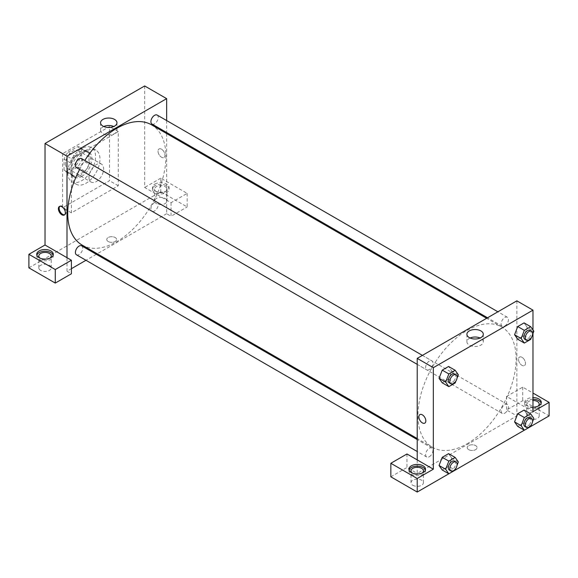 <?xml version="1.0" encoding="UTF-8"?>
<svg xmlns="http://www.w3.org/2000/svg" width="578" height="578" viewBox="0 0 578 578"><rect width="100%" height="100%" fill="white"/><g stroke="black" fill="none" stroke-linecap="round" stroke-linejoin="round"><path stroke-width="0.43" stroke-dasharray="2.89 2.17" d="M88.976 177.323A10.361 5.982 120 0 0 91.129 182.07A10.361 5.982 120 0 0 101.49 176.088A10.361 5.982 120 0 0 101.49 164.123A10.361 5.982 120 0 0 93.506 166.898A10.361 5.982 120 0 0 88.976 177.323M65.531 163.791A10.361 5.982 120 0 0 67.677 168.53A10.361 5.982 120 0 0 78.044 162.548A10.361 5.982 120 0 0 78.044 150.583A10.361 5.982 120 0 0 70.054 153.365A10.361 5.982 120 0 0 65.531 163.791M68.132 152.137L77.589 146.682A14.118 8.15 120 0 1 79.916 147.332A14.118 8.15 120 0 1 81.65 149.023L81.65 159.94A14.118 8.15 120 0 1 77.589 166.984L68.132 172.439A14.118 8.15 120 0 1 65.805 171.789A14.118 8.15 120 0 1 64.071 170.091L64.071 159.181A14.118 8.15 120 0 1 68.132 152.137L75.458 156.363L84.915 150.909L77.589 146.682M77.589 166.984L84.915 171.211L75.458 176.673L68.132 172.439M64.071 170.091L71.397 174.325L71.397 163.408L64.071 159.181M71.397 174.325A14.118 8.15 120 0 0 73.131 176.015A14.118 8.15 120 0 0 75.458 176.673M84.915 171.211A14.118 8.15 120 0 0 88.976 164.174L81.65 159.94M84.915 150.909A14.118 8.15 120 0 1 87.249 151.566A14.118 8.15 120 0 1 88.976 153.257L88.976 164.174M75.458 156.363A14.118 8.15 120 0 0 71.397 163.408M80.19 175.633A14.508 8.374 -60 0 1 72.936 176.355A14.508 8.374 -60 0 1 72.936 159.6A14.508 8.374 -60 0 1 87.437 151.226A14.508 8.374 -60 0 1 89.662 162.852A14.508 8.374 -60 0 1 80.19 175.633M81.65 176.478A14.508 8.374 120 0 0 91.129 163.697A14.508 8.374 120 0 0 88.904 152.072A14.508 8.374 120 0 0 77.727 155.959A14.508 8.374 120 0 0 71.397 170.561A14.508 8.374 120 0 0 74.403 177.2A14.508 8.374 120 0 0 81.65 176.478M88.976 153.257L81.65 149.023M67.734 172.67A19.688 11.365 120 0 0 71.809 181.687A19.688 11.365 120 0 0 91.497 170.322A19.688 11.365 120 0 0 91.497 147.585A19.688 11.365 120 0 0 76.325 152.859A19.688 11.365 120 0 0 67.734 172.67M72.127 175.213A19.688 11.365 120 0 0 76.202 184.223A19.688 11.365 120 0 0 95.89 172.858A19.688 11.365 120 0 0 95.89 150.121A19.688 11.365 120 0 0 80.725 155.403A19.688 11.365 120 0 0 72.127 175.213M62.605 153.64L62.605 207.784L109.495 180.712L109.495 126.568L62.605 153.64L71.397 158.712L71.397 212.856L118.288 185.784L118.288 131.639L71.397 158.712M118.288 131.639L109.495 126.568M144.666 85.956L144.666 187.482L171.037 202.705L187.156 193.399L160.785 178.176L160.785 191.708L28.9 267.852M160.785 178.176L144.666 187.482M154.918 184.093A8.287 4.783 180 0 1 163.957 183.06A8.287 4.783 180 0 1 169.072 187.482A8.287 4.783 180 0 1 160.785 192.264A8.287 4.783 180 0 1 152.491 187.482A8.287 4.783 180 0 1 154.918 184.093M154.918 185.784A8.287 4.783 0 0 0 152.491 189.172A8.287 4.783 0 0 0 160.785 193.955A8.287 4.783 0 0 0 169.072 189.172A8.287 4.783 0 0 0 163.957 184.75A8.287 4.783 0 0 0 154.918 185.784M165.178 186.636A6.213 3.591 180 0 1 166.999 189.172A6.213 3.591 180 0 1 160.785 192.763A6.213 3.591 180 0 1 154.564 189.172A6.213 3.591 180 0 1 158.401 185.856A6.213 3.591 180 0 1 165.178 186.636M165.178 198.478A6.213 3.591 180 0 1 166.999 201.014A6.213 3.591 180 0 1 160.785 204.605A6.213 3.591 180 0 1 154.564 201.014A6.213 3.591 180 0 1 158.401 197.698A6.213 3.591 180 0 1 165.178 198.478M187.156 193.399L187.156 206.938L160.785 191.708M171.037 202.705L171.037 216.244L187.156 206.938M166.645 133.54L166.645 213.708L171.037 216.244M36.862 255.158A8.287 4.783 0 0 0 36.732 256.003A8.287 4.783 0 0 0 45.019 260.794A8.287 4.783 0 0 0 53.306 256.003A8.287 4.783 0 0 0 53.176 255.158M50.04 258.12A6.213 3.591 180 0 1 40.626 258.547A6.213 3.591 180 0 1 39.998 258.12M40.626 270.388A6.213 3.591 180 0 1 38.805 267.852A6.213 3.591 180 0 1 45.019 264.262A6.213 3.591 180 0 1 51.232 267.852A6.213 3.591 180 0 1 47.396 271.169A6.213 3.591 180 0 1 40.626 270.388M71.397 268.698L66.997 271.234L71.397 273.77M66.997 271.234L66.997 257.701M118.288 185.784L109.495 180.712M71.397 212.856L62.605 207.784M161.515 149.196A4.92 2.839 -120 0 0 159.051 148.951A4.92 2.839 -120 0 0 159.051 154.637A4.92 2.839 -120 0 0 163.979 157.476A4.92 2.839 -120 0 0 164.73 153.531A4.92 2.839 -120 0 0 161.515 149.196A4.92 2.839 60 0 1 164.73 153.531A4.92 2.839 60 0 1 163.971 157.476A4.92 2.839 60 0 1 159.051 154.637A4.92 2.839 60 0 1 159.051 148.951A4.92 2.839 60 0 1 161.515 149.196M166.645 120.549L166.645 132.514M103.744 126.503A8.2 4.732 0 0 0 100.565 130.245A8.2 4.732 0 0 0 105.622 134.616A8.2 4.732 0 0 0 114.56 133.59A8.2 4.732 0 0 0 116.958 130.245A8.2 4.732 0 0 0 113.779 126.503M108.209 241.517A4.92 2.839 0 0 0 113.577 242.131A4.92 2.839 0 0 0 116.612 239.509A4.92 2.839 0 0 0 111.691 236.669A4.92 2.839 0 0 0 106.771 239.509A4.92 2.839 0 0 0 108.209 241.517A4.92 2.839 180 0 1 106.771 239.509A4.92 2.839 180 0 1 111.691 236.669A4.92 2.839 180 0 1 116.612 239.509A4.92 2.839 180 0 1 113.577 242.131A4.92 2.839 180 0 1 108.209 241.517M166.645 213.708L97.22 253.785M96.331 254.298L85.97 260.281M64.671 214.741A4.92 2.839 -120 0 0 65.068 214.583A4.92 2.839 -120 0 0 65.068 208.896A4.92 2.839 -120 0 0 60.148 206.057A4.92 2.839 -120 0 0 59.809 206.317M81.664 158.661A5.18 2.991 -60 0 1 82.459 162.808A5.18 2.991 -60 0 1 79.07 167.374A5.18 2.991 -60 0 1 76.484 167.634M81.664 245.831A5.18 2.991 -60 0 1 82.459 249.985A5.18 2.991 -60 0 1 79.07 254.551A5.18 2.991 -60 0 1 76.484 254.804M157.158 115.073A5.18 2.991 -60 0 1 157.953 119.227A5.18 2.991 -60 0 1 154.572 123.793A5.18 2.991 -60 0 1 151.978 124.046M154.572 210.963A5.18 2.991 -60 0 1 151.978 211.223A5.18 2.991 -60 0 1 151.978 205.241A5.18 2.991 -60 0 1 157.158 202.249A5.18 2.991 -60 0 1 157.953 206.397A5.18 2.991 -60 0 1 154.572 210.963M151.53 124.819A69.425 40.084 -60 0 1 162.172 180.444A69.425 40.084 -60 0 1 116.821 241.626A69.425 40.084 -60 0 1 82.112 245.065M79.62 169.441A69.425 40.084 -60 0 1 84.8 160.467M467.038 443.825A69.425 40.084 120 0 0 512.39 382.643A69.425 40.084 120 0 0 501.755 327.018A69.425 40.084 120 0 0 448.253 345.615A69.425 40.084 120 0 0 417.952 415.481A69.425 40.084 120 0 0 432.33 447.256A69.425 40.084 120 0 0 467.038 443.825M429.295 369.573A5.18 2.991 -60 0 1 426.701 369.833A5.18 2.991 -60 0 1 426.701 363.851A5.18 2.991 -60 0 1 431.882 360.86A5.18 2.991 -60 0 1 432.958 363.23A5.18 2.991 -60 0 1 429.295 369.573M504.789 413.162A5.18 2.991 120 0 0 508.17 408.595A5.18 2.991 120 0 0 507.376 404.448A5.18 2.991 120 0 0 503.387 405.835A5.18 2.991 120 0 0 501.126 411.045A5.18 2.991 120 0 0 502.195 413.422A5.18 2.991 120 0 0 504.789 413.162M429.295 456.75A5.18 2.991 120 0 0 432.676 452.184A5.18 2.991 120 0 0 431.882 448.029A5.18 2.991 120 0 0 427.893 449.417A5.18 2.991 120 0 0 425.632 454.633A5.18 2.991 120 0 0 426.701 457.003A5.18 2.991 120 0 0 429.295 456.75M504.789 325.985A5.18 2.991 120 0 0 508.17 321.419A5.18 2.991 120 0 0 507.376 317.271A5.18 2.991 120 0 0 503.387 318.659A5.18 2.991 120 0 0 501.126 323.875A5.18 2.991 120 0 0 502.195 326.245A5.18 2.991 120 0 0 504.789 325.985M417.215 459.893L417.215 473.433L516.862 415.9L506.603 409.983L522.722 400.677L549.1 415.9M516.862 300.842L516.862 338M516.862 338.007L516.862 415.9M468.686 449.641A4.92 2.839 0 0 0 474.054 450.255A4.92 2.839 0 0 0 477.088 447.625A4.92 2.839 0 0 0 472.168 444.785A4.92 2.839 0 0 0 467.248 447.625A4.92 2.839 0 0 0 468.686 449.641A4.92 2.839 180 0 1 467.248 447.625A4.92 2.839 180 0 1 472.168 444.785A4.92 2.839 180 0 1 477.088 447.625A4.92 2.839 180 0 1 474.054 450.255A4.92 2.839 180 0 1 468.686 449.633M528.588 418.443A6.213 3.591 0 0 0 535.358 419.216A6.213 3.591 0 0 0 539.195 415.9A6.213 3.591 0 0 0 532.981 412.316A6.213 3.591 0 0 0 526.768 415.9A6.213 3.591 0 0 0 528.588 418.443M412.822 485.274A6.213 3.591 0 0 0 419.599 486.055A6.213 3.591 0 0 0 423.436 482.738A6.213 3.591 0 0 0 417.215 479.148A6.213 3.591 0 0 0 411.001 482.738A6.213 3.591 0 0 0 412.822 485.274M448.817 473.801L455.189 470.124L448.586 466.338L442.242 470.001L448.586 466.338L451.758 458.159L448.579 466.338M524.311 430.213L530.683 426.535M390.844 476.814L406.963 467.508L417.215 473.433M538.002 406.175A6.213 3.591 180 0 1 528.588 406.594A6.213 3.591 180 0 1 526.768 404.058A6.213 3.591 180 0 1 532.981 400.467M532.981 399.275A8.287 4.783 0 0 0 527.122 400.677A8.287 4.783 0 0 0 524.694 404.058A8.287 4.783 0 0 0 532.981 408.841A8.287 4.783 0 0 0 541.268 404.058A8.287 4.783 0 0 0 541.138 403.213M532.981 407.15A8.287 4.783 180 0 1 524.694 402.367A8.287 4.783 180 0 1 527.122 398.979A8.287 4.783 180 0 1 532.981 397.577M422.243 473.006A6.213 3.591 180 0 1 412.822 473.433A6.213 3.591 180 0 1 412.193 473.006M409.058 470.044A8.287 4.783 0 0 0 408.928 470.897A8.287 4.783 0 0 0 417.215 475.68A8.287 4.783 0 0 0 425.509 470.897A8.287 4.783 0 0 0 425.379 470.044M406.963 453.976L406.963 467.508M532.981 411.673L506.603 396.443L522.722 387.137L532.981 393.062M522.722 387.137L522.722 400.677M506.603 396.443L506.603 409.983M514.565 421.904L517.744 413.725M527.252 414.578L524.08 410.062L527.259 414.563L524.073 422.749L517.736 426.412L524.08 422.749L527.252 414.578L533.848 418.378M527.252 327.401L524.073 335.58L517.736 339.243L524.08 335.58L527.252 327.401L524.08 322.885L527.252 327.401L533.848 331.208M514.565 334.727L517.744 326.548M458.354 374.797L451.758 370.989L448.579 379.161M455.175 382.968L448.586 379.161L442.242 382.824L448.586 379.161L451.758 370.989L448.586 366.474L451.765 370.975M439.063 378.315L442.249 370.137M439.063 465.485L442.249 457.314M458.354 461.966L451.758 458.159L448.586 453.651L451.765 458.152M532.981 329.98L532.981 333.434M470.08 338.007A8.2 4.732 0 0 0 466.901 341.75A8.2 4.732 0 0 0 475.102 346.482A8.2 4.732 0 0 0 483.295 341.75A8.2 4.732 0 0 0 480.896 338.397A8.2 4.732 0 0 0 480.116 338.007M424.808 423.125L424.808 423.125A4.92 2.839 -120 0 0 424.808 417.439A4.92 2.839 -120 0 0 419.888 414.599L419.888 414.599M521.992 357.312A4.92 2.839 -120 0 0 519.528 357.074A4.92 2.839 -120 0 0 519.528 362.753A4.92 2.839 -120 0 0 524.448 365.599A4.92 2.839 -120 0 0 525.207 361.655A4.92 2.839 -120 0 0 521.992 357.312A4.92 2.839 60 0 1 525.207 361.655A4.92 2.839 60 0 1 524.448 365.599A4.92 2.839 60 0 1 519.528 362.753A4.92 2.839 60 0 1 519.528 357.074A4.92 2.839 60 0 1 521.992 357.32M457.046 378.149L455.948 380.996M449.417 382.947A5.18 2.991 120 0 0 454.597 379.956A5.18 2.991 120 0 0 454.597 373.973M532.54 334.568L531.442 337.408M524.911 339.358A5.18 2.991 120 0 0 530.091 336.367A5.18 2.991 120 0 0 530.091 330.385M530.676 339.387L524.08 335.58M457.046 465.326L455.948 468.166M449.417 470.116A5.18 2.991 120 0 0 454.597 467.125A5.18 2.991 120 0 0 454.597 461.143M532.54 421.738L531.442 424.584M524.911 426.528A5.18 2.991 120 0 0 530.091 423.537A5.18 2.991 120 0 0 530.091 417.554M530.676 426.557L524.08 422.749M67.677 168.53L91.129 182.07M78.044 150.583L101.49 164.123M88.904 152.072L87.437 151.226M74.403 177.2L72.936 176.355M87.249 151.566L79.916 147.332M73.131 176.015L65.805 171.789M95.89 150.121L91.497 147.585M76.202 184.223L71.809 181.687M152.491 187.482L152.491 189.172M169.072 187.482L169.072 189.172M166.999 201.014L166.999 189.172M154.564 201.014L154.564 189.172M36.732 254.313L36.732 256.003M53.306 254.313L53.306 256.003M51.232 267.852L51.232 256.003M38.805 267.852L38.805 256.003M100.565 122.76L100.565 130.245M116.958 122.76L116.958 130.245M64.331 215.009L65.068 214.583M59.411 206.483L60.148 206.057M501.755 327.018L486.64 318.29M432.33 447.256L417.215 438.536M417.215 364.357L426.701 369.833M422.402 355.383L431.882 360.86M507.376 404.448L157.158 202.249M502.195 413.422L151.978 211.223M431.882 448.029L417.215 439.562M426.701 457.003L417.215 451.526M507.376 317.271L497.896 311.795M502.195 326.245L487.536 317.777M539.195 415.9L539.195 404.058M526.768 415.9L526.768 404.058M524.694 402.367L524.694 404.058M541.268 402.367L541.268 404.058M423.436 482.738L423.436 470.897M411.001 482.738L411.001 470.897M408.928 469.199L408.928 470.897M425.509 469.199L425.509 470.897M466.901 334.257L466.901 341.75M483.295 334.257L483.295 341.75"/><path stroke-width="0.87" d="M28.9 254.313L28.9 267.852L55.278 283.076L55.278 269.543L28.9 254.313L45.019 245.007L45.019 143.481L144.666 85.956L166.645 98.643L166.645 120.549M39.16 250.931A8.287 4.783 180 0 1 48.191 249.891A8.287 4.783 180 0 1 53.306 254.313A8.287 4.783 180 0 1 45.019 259.103A8.287 4.783 180 0 1 36.732 254.313A8.287 4.783 180 0 1 39.16 250.931M45.019 245.007L71.397 260.237L55.278 269.543M53.176 255.158A8.287 4.783 0 0 0 47.497 251.437A8.287 4.783 0 0 0 39.16 252.622A8.287 4.783 0 0 0 36.862 255.158M39.998 258.12A6.213 3.591 180 0 1 38.805 256.003A6.213 3.591 180 0 1 42.642 252.687A6.213 3.591 180 0 1 49.412 253.467A6.213 3.591 180 0 1 51.232 256.003A6.213 3.591 180 0 1 50.04 258.12M71.397 260.237L71.397 273.77L55.278 283.076M166.645 132.514L166.645 133.54M114.56 126.105A8.2 4.732 180 0 1 105.622 127.131A8.2 4.732 180 0 1 100.565 122.76A8.2 4.732 180 0 1 108.765 118.028A8.2 4.732 180 0 1 116.958 122.76A8.2 4.732 180 0 1 114.56 126.105M66.997 257.701L66.997 156.176L45.019 143.481M66.997 156.176L166.645 98.643M113.779 126.503A8.2 4.732 0 0 0 103.744 126.503M97.22 253.785L96.331 254.298M85.97 260.281L71.397 268.698M61.868 214.763A4.92 2.839 60 0 1 58.653 210.428A4.92 2.839 60 0 1 59.411 206.483A4.92 2.839 60 0 1 64.331 209.323A4.92 2.839 60 0 1 64.331 215.009A4.92 2.839 60 0 1 61.868 214.763M59.809 206.317A4.92 2.839 -120 0 0 59.505 210.334A4.92 2.839 -120 0 0 62.612 214.337A4.92 2.839 -120 0 0 64.671 214.741M417.215 364.357L76.484 167.634A5.18 2.991 -60 0 1 76.484 161.652A5.18 2.991 -60 0 1 81.664 158.661L422.402 355.383M417.215 451.526L76.484 254.804A5.18 2.991 -60 0 1 76.484 248.822A5.18 2.991 -60 0 1 81.664 245.831L417.215 439.562M487.536 317.777L151.978 124.046A5.18 2.991 -60 0 1 151.978 118.064A5.18 2.991 -60 0 1 157.158 115.073L497.896 311.795M417.215 438.536L82.112 245.065A69.425 40.084 -60 0 1 79.62 169.441M84.8 160.467A69.425 40.084 -60 0 1 151.53 124.819L486.64 318.29M417.215 459.893L406.963 453.976L390.844 463.281L417.215 478.505L433.334 469.199L417.215 459.893L417.215 358.374L516.862 300.842L532.981 310.148L532.981 329.98M390.844 463.281L390.844 476.814L417.215 492.044L448.817 473.801L445.66 469.293L448.831 461.121L455.175 457.451L458.354 461.966L457.046 465.326M455.948 468.166L455.175 470.145L524.311 430.213L521.154 425.711L524.325 417.533L530.676 413.87L533.848 418.378L532.54 421.738M530.683 426.535L549.1 415.9L549.1 402.367L532.981 411.673L532.981 333.434M532.981 400.467A6.213 3.591 180 0 1 537.374 401.522A6.213 3.591 180 0 1 539.195 404.058A6.213 3.591 180 0 1 538.002 406.175M541.138 403.213A8.287 4.783 0 0 0 532.981 399.275M532.981 397.577A8.287 4.783 180 0 1 541.268 402.367A8.287 4.783 180 0 1 532.981 407.15M412.193 473.006A6.213 3.591 180 0 1 411.001 470.897A6.213 3.591 180 0 1 417.215 467.306A6.213 3.591 180 0 1 423.436 470.897A6.213 3.591 180 0 1 422.243 473.006M425.379 470.044A8.287 4.783 0 0 0 419.7 466.33A8.287 4.783 0 0 0 411.355 467.508A8.287 4.783 0 0 0 409.058 470.044M411.355 465.817A8.287 4.783 180 0 1 420.394 464.777A8.287 4.783 180 0 1 425.509 469.199A8.287 4.783 180 0 1 417.215 473.989A8.287 4.783 180 0 1 408.928 469.199A8.287 4.783 180 0 1 411.355 465.817M417.215 478.505L417.215 492.044M532.981 393.062L549.1 402.367M524.325 417.533L517.736 413.725L524.08 410.062L517.736 413.725L514.565 421.904L517.736 426.412L514.565 421.904L521.154 425.711M531.442 337.408L530.676 339.387L524.325 343.05L517.736 339.243L514.557 334.734L517.736 326.548L524.08 322.885L517.736 326.548L524.325 330.356L530.676 326.693L533.848 331.208L532.54 334.568M455.948 380.996L455.175 382.968L448.831 386.631L442.242 382.824L439.056 378.323M448.831 386.631L445.66 382.123L448.831 373.944L442.242 370.137L448.586 366.474L442.242 370.137L439.063 378.315L442.242 382.824M448.831 461.121L442.242 457.314L448.586 453.651L442.242 457.314L439.063 465.485L442.242 470.001L439.056 465.5M433.334 469.199L433.334 367.68L532.981 310.148M480.896 330.912A8.2 4.732 180 0 1 483.295 334.257A8.2 4.732 180 0 1 475.102 338.997A8.2 4.732 180 0 1 466.901 334.257A8.2 4.732 180 0 1 471.966 329.886A8.2 4.732 180 0 1 480.896 330.912M433.334 367.68L417.215 358.374M480.116 338.007A8.2 4.732 0 0 0 470.08 338.007M419.888 414.599A4.92 2.839 -120 0 0 419.129 418.544A4.92 2.839 -120 0 0 422.352 422.879A4.92 2.839 60 0 1 419.129 418.544A4.92 2.839 60 0 1 419.888 414.599A4.92 2.839 60 0 1 424.808 417.439A4.92 2.839 60 0 1 424.808 423.125A4.92 2.839 60 0 1 422.345 422.879A4.92 2.839 -120 0 0 424.808 423.125M448.831 373.944L455.175 370.281L458.354 374.797L457.046 378.149M456.064 374.819L454.597 373.973A5.18 2.991 120 0 0 450.602 375.36A5.18 2.991 120 0 0 448.34 380.57A5.18 2.991 120 0 0 449.417 382.947L450.883 383.792A5.18 2.991 120 0 0 456.064 380.801A5.18 2.991 120 0 0 456.064 374.819A5.18 2.991 120 0 0 452.068 376.206A5.18 2.991 120 0 0 449.807 381.415A5.18 2.991 120 0 0 450.883 383.792M445.66 382.123L439.063 378.315M455.175 370.281L448.586 366.474M524.325 343.05L521.154 338.535L524.325 330.356M531.558 331.23L530.091 330.385A5.18 2.991 120 0 0 526.096 331.772A5.18 2.991 120 0 0 523.834 336.988A5.18 2.991 120 0 0 524.911 339.358L526.377 340.204A5.18 2.991 120 0 0 531.558 337.212A5.18 2.991 120 0 0 531.558 331.23A5.18 2.991 120 0 0 527.562 332.617A5.18 2.991 120 0 0 525.301 337.834A5.18 2.991 120 0 0 526.377 340.204M517.736 339.243L514.565 334.727L521.154 338.535M530.676 326.693L524.08 322.885M455.175 470.145L448.831 473.808L442.242 470.001M456.064 461.988L454.597 461.143A5.18 2.991 120 0 0 450.602 462.53A5.18 2.991 120 0 0 448.34 467.747A5.18 2.991 120 0 0 449.417 470.116L450.883 470.962A5.18 2.991 120 0 0 456.064 467.97A5.18 2.991 120 0 0 456.064 461.988A5.18 2.991 120 0 0 452.068 463.375A5.18 2.991 120 0 0 449.807 468.592A5.18 2.991 120 0 0 450.883 470.962M445.66 469.293L439.063 465.485M455.175 457.451L448.586 453.651M531.442 424.584L530.676 426.557L524.325 430.22L517.736 426.412M531.558 418.407L530.091 417.554A5.18 2.991 120 0 0 526.096 418.949A5.18 2.991 120 0 0 523.834 424.158A5.18 2.991 120 0 0 524.911 426.528L526.377 427.38A5.18 2.991 120 0 0 531.558 424.389A5.18 2.991 120 0 0 531.558 418.407A5.18 2.991 120 0 0 527.562 419.794A5.18 2.991 120 0 0 525.301 425.003A5.18 2.991 120 0 0 526.377 427.38M530.676 413.87L524.08 410.062"/></g></svg>
